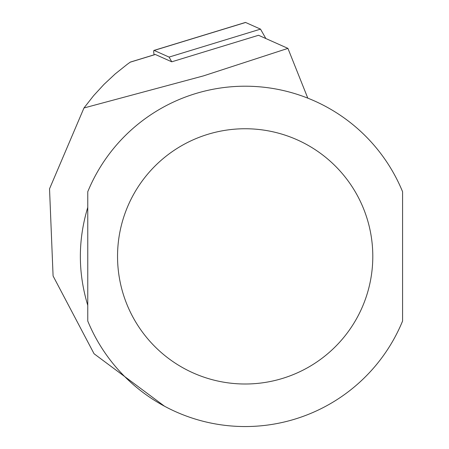 <?xml version="1.0" encoding="UTF-8"?>
<svg xmlns="http://www.w3.org/2000/svg" width="449" height="449" viewBox="0 0 449 449"><rect width="100%" height="100%" fill="white"/><g stroke="black" fill="none" stroke-linecap="round" stroke-linejoin="round"><path stroke-width="0.67" d="M155.231 54.475L130.333 62.085L127.095 64.426L115.146 73.973L103.966 84.412L93.617 95.676L83.969 107.979L203.346 75.92L287.927 48.38L258.534 35.275L171.748 61.81L155.36 54.492A12.763 1.336 -107 0 0 155.231 54.475A12.763 1.336 -107 0 0 155.13 54.559M87.763 207.393C77.89 240.052 77.89 272.706 87.763 305.359L87.763 207.393M307.801 98.151L287.927 48.38M164.508 406.216L94.06 353.75L53.089 275.983L49.53 188.821L83.969 107.979M402.579 191.717L402.579 321.035A170.171 170.171 0 0 1 87.763 321.035L87.763 191.717A170.171 170.171 0 0 1 402.579 191.717A170.171 170.171 0 0 0 87.763 191.717M154.102 54.817A17.017 1.779 73 0 1 153.985 50.406A17.017 1.779 73 0 1 154.159 50.428L169.077 57.09L171.748 61.81M169.077 57.09L260.515 29.129L265.847 38.547M245.294 22.562A17.017 1.779 73 0 1 245.429 22.45A17.017 1.779 73 0 1 245.603 22.472L260.515 29.129M155.36 54.492L130.199 62.181M372.799 256.379A127.628 127.628 0 0 1 181.357 366.906A127.628 127.628 0 0 1 181.357 145.846A127.628 127.628 0 0 1 372.799 256.379M154.159 50.428L245.603 22.472M153.985 50.406L245.429 22.45"/></g></svg>

